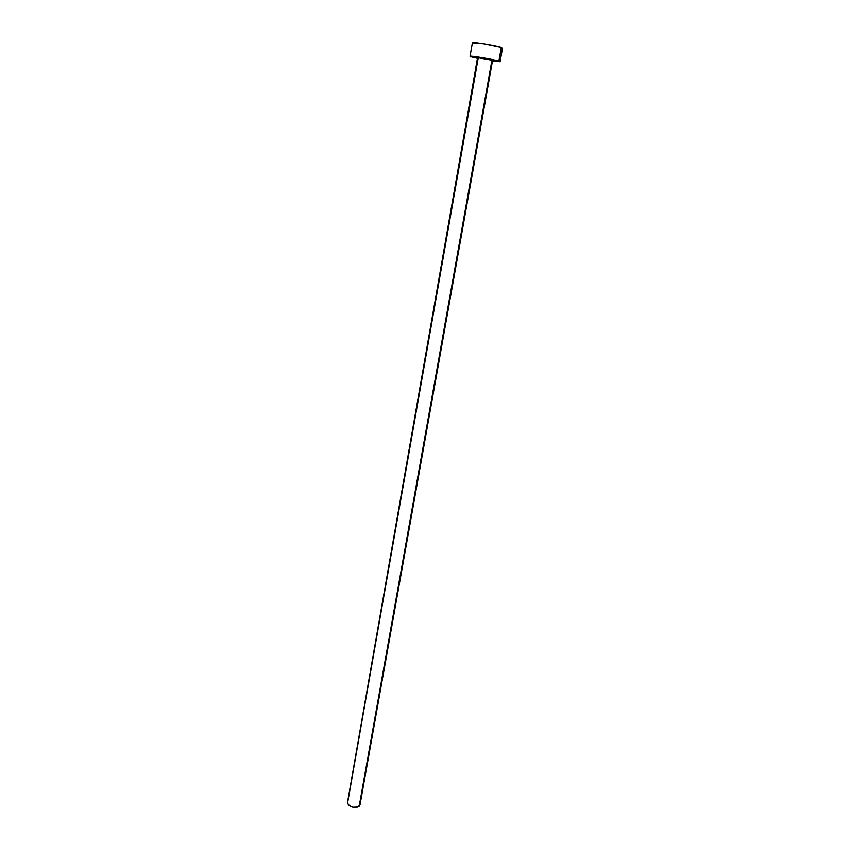 <?xml version="1.0" encoding="UTF-8"?>
<svg xmlns="http://www.w3.org/2000/svg" width="850" height="850" viewBox="0 0 850 850"><rect width="100%" height="100%" fill="white"/><g stroke="black" fill="none" stroke-linecap="round" stroke-linejoin="round"><path stroke-width="1.27" d="M491.969 60.021L477.562 57.641L492.596 60.286L491.969 60.021L359.21 806.268L491.969 60.021M359.986 805.035L357.595 807.139L352.909 807.287L348.723 805.407L347.469 802.719C349.414 807.171 353.334 808.35 359.21 806.268L360.007 804.939L492.596 60.297M472.409 42.67L484.181 43.786L501.351 47.377C495.911 45.454 471.739 41.533 472.409 42.67L470.05 56.312C469.349 55.356 493.436 59.33 498.897 61.072L501.351 47.377L498.897 61.072L500.108 61.614L492.479 60.966L499.853 61.71L484.712 58.087L470.05 56.312M477.445 58.31L471.399 56.886L477.445 58.31M347.788 801.943L478.221 57.928L477.562 57.662L347.469 802.729M472.419 42.713L473.758 43.318M501.479 48.142L502.297 48.11M359.816 803.622L360.028 804.334M502.562 47.982L500.108 61.614"/></g></svg>
